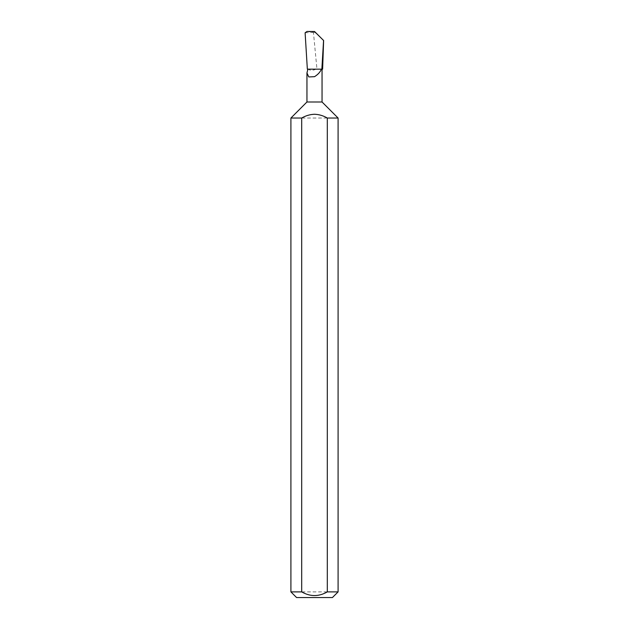 <?xml version="1.0" encoding="UTF-8"?>
<svg xmlns="http://www.w3.org/2000/svg" width="629" height="629" viewBox="0 0 629 629"><rect width="100%" height="100%" fill="white"/><g stroke="black" fill="none" stroke-linecap="round" stroke-linejoin="round"><path stroke-width="0.47" stroke-dasharray="3.15 2.36" d="M322.048 101.992L306.952 101.992M321.395 69.159L315.962 69.159L314.5 69.78C311.835 70.597 309.759 70.393 308.281 69.159L322.614 69.159M338.087 118.032L290.913 118.032M338.087 591.889L290.913 591.889M306.983 31.45L313.431 32.394L316.953 69.159M313.431 32.394L315.003 32.401L323.573 40.421M307.345 69.159L307.896 69.159M305.112 32.787L313.116 32.409M314.547 31.513L315.003 32.401M296.573 597.55L332.427 597.55"/><path stroke-width="0.94" d="M290.913 591.889L301.7 591.889C310.231 596.779 318.761 596.779 327.3 591.889L338.087 591.889L332.427 597.55L296.573 597.55L290.913 591.889L290.913 118.032L306.952 101.992L322.048 101.992L322.048 69.159M307.896 69.159L306.952 72.933L308.776 76.935L314.5 76.691C317.936 74.576 320.232 72.06 321.395 69.159L307.345 69.159L305.112 32.787L306.983 31.45L314.547 31.513L323.62 40.515L322.614 69.159L321.859 69.159L323.573 40.421M327.3 591.889L327.3 118.032C323.33 115.697 319.06 114.439 314.5 114.258C309.924 114.447 305.655 115.705 301.7 118.032L301.7 591.889M327.3 118.032L338.087 118.032L338.087 591.889M321.859 69.159L321.395 69.159M290.913 118.032L301.7 118.032M322.048 101.992L338.087 118.032M306.952 101.992L306.952 72.933"/></g></svg>
